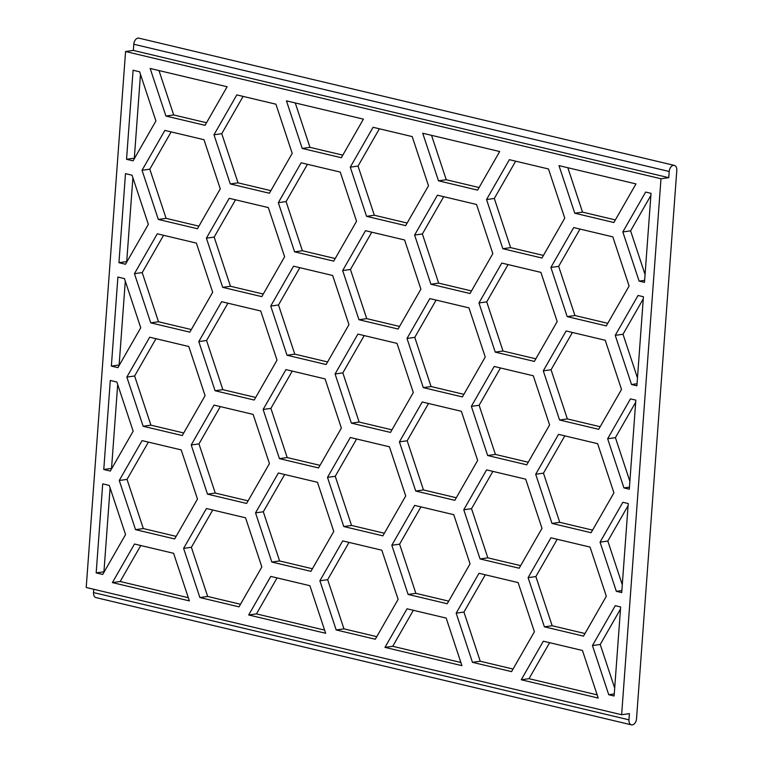 <?xml version="1.0" encoding="UTF-8"?>
<svg xmlns="http://www.w3.org/2000/svg" width="763" height="763" viewBox="0 0 763 763"><rect width="100%" height="100%" fill="white"/><g stroke="black" fill="none" stroke-linecap="round" stroke-linejoin="round"><path stroke-width="1.14" d="M133.334 50.415L668.76 177.674L668.808 177.092L669.218 171.494L133.792 44.244L133.334 50.415L125.571 51.512L86.209 587.481L621.635 714.731L629.399 713.643L628.95 719.824L93.525 592.565A5.713 3.672 -76.6 0 0 95.995 597.601L631.411 724.85A5.713 3.672 -76.6 0 1 628.95 719.824M669.218 171.494A5.713 3.672 -76.6 0 1 674.33 165.399A5.713 3.672 -76.6 0 1 676.791 170.435L636.523 718.756A5.713 3.672 -76.6 0 1 631.411 724.85M133.792 44.244A5.713 3.672 -76.6 0 1 138.904 38.15L674.33 165.399M668.76 177.674L660.987 178.761L621.635 714.731M93.763 589.274L93.525 592.565M660.987 178.761L125.571 51.512M139.639 71.808L133.086 70.244L126.544 159.286L133.105 160.84L155.929 120.974L139.639 71.808M205.037 125.332L227.126 86.753L150.158 68.46L165.924 116.043L205.037 125.332M158.322 219.448L197.445 228.738L220.269 188.871L203.979 139.696L164.865 130.406L142.042 170.273L158.322 219.448L166.096 218.352L198.924 226.153M269.387 193.239L292.21 153.363L275.92 104.197L236.807 94.898L213.983 134.774L230.273 183.94L269.387 193.239M132.047 175.204L125.494 173.649L118.952 262.691L125.513 264.246L148.337 224.379L132.047 175.204M150.731 322.844L189.844 332.143L212.677 292.267L196.387 243.101L157.273 233.802L134.45 273.679L150.731 322.844L158.504 321.757L191.332 329.559M261.795 296.635L284.618 256.769L268.328 207.593L229.215 198.304L206.392 238.17L222.682 287.346L261.795 296.635M341.319 157.722L363.407 119.142L286.44 100.85L302.205 148.432L341.319 157.722M294.604 251.838L333.727 261.127L356.55 221.26L340.26 172.085L301.147 162.796L278.323 202.662L294.604 251.838L302.377 250.741L335.205 258.543M287.012 355.234L326.125 364.533L348.958 324.656L332.668 275.491L293.555 266.192L270.731 306.068L287.012 355.234L294.785 354.146L327.613 361.948M124.455 278.609L117.903 277.055L111.36 366.097L117.912 367.652L140.745 327.775L124.455 278.609M143.139 426.25L182.252 435.549L205.085 395.673L188.795 346.507L149.682 337.208L126.849 377.084L143.139 426.25L150.912 425.163L183.73 432.964M116.863 382.015L110.301 380.451L103.768 469.493L110.32 471.057L133.153 431.181L116.863 382.015M254.203 400.041L277.026 360.165L260.736 310.999L221.623 301.7L198.8 341.576L215.08 390.742L254.203 400.041M246.602 503.446L269.434 463.57L253.144 414.404L214.031 405.105L191.208 444.982L207.488 494.147L246.602 503.446M135.547 529.656L174.66 538.945L197.483 499.078L181.203 449.903L142.09 440.613L119.257 480.48L135.547 529.656L143.32 528.559L176.139 536.36M109.271 485.421L102.709 483.856L96.176 572.899L102.728 574.453L125.552 534.586L109.271 485.421M112.399 582.598L189.367 600.891L173.602 553.309L134.488 544.019L112.399 582.598L120.172 581.511L188.308 597.706M239.01 606.852L261.843 566.976L245.552 517.81L206.439 508.511L183.606 548.378L199.896 597.553L239.01 606.852M279.42 458.639L318.533 467.938L341.366 428.062L325.076 378.896L285.963 369.597L263.13 409.473L279.42 458.639L287.193 457.552L320.012 465.354M271.828 562.045L310.942 571.334L333.765 531.468L317.484 482.302L278.371 473.003L255.538 512.87L271.828 562.045L279.601 560.958L312.42 568.75M248.681 614.988L325.648 633.28L309.883 585.698L270.77 576.408L248.681 614.988L256.454 613.9L324.59 630.095M405.668 225.629L428.491 185.752L412.201 136.587L373.088 127.287L350.265 167.164L366.555 216.33L405.668 225.629M477.6 190.121L499.689 151.532L422.721 133.239L438.487 180.821L477.6 190.121M430.895 284.227L470.008 293.517L492.831 253.65L476.541 204.474L437.428 195.185L414.605 235.052L430.895 284.227L438.658 283.13L471.486 290.932M398.076 329.025L420.899 289.158L404.609 239.983L365.496 230.693L342.673 270.56L358.963 319.735L398.076 329.025M423.293 387.623L462.407 396.922L485.239 357.046L468.949 307.88L429.836 298.581L407.013 338.457L423.293 387.623L431.066 386.536L463.894 394.337M541.949 258.018L564.773 218.142L548.492 168.976L509.369 159.677L486.546 199.553L502.836 248.719L541.949 258.018M635.97 183.921L559.002 165.628L574.768 213.211L613.881 222.51L635.97 183.921M644.487 282.386L651.03 193.344L645.651 192.066L622.827 231.942L639.117 281.108L644.487 282.386M567.176 316.616L606.289 325.906L629.113 286.039L612.823 236.864L573.709 227.574L550.886 267.441L567.176 316.616L574.94 315.52L607.768 323.321M534.358 361.414L557.181 321.547L540.891 272.372L501.777 263.082L478.954 302.949L495.244 352.125L534.358 361.414M636.895 385.792L643.428 296.75L638.059 295.472L615.236 335.339L631.526 384.514L636.895 385.792M559.575 420.012L598.688 429.311L621.521 389.435L605.231 340.269L566.117 330.97L543.294 370.847L559.575 420.012L567.348 418.925L600.176 426.727M390.484 432.43L413.308 392.554L397.018 343.388L357.904 334.089L335.081 373.965L351.361 423.131L390.484 432.43M382.883 535.836L405.716 495.96L389.426 446.794L350.312 437.495L327.489 477.371L343.77 526.537L382.883 535.836M415.701 491.029L454.815 500.328L477.648 460.451L461.357 411.286L422.244 401.987L399.411 441.863L415.701 491.029L423.475 489.941L456.293 497.743M375.291 639.241L398.124 599.365L381.834 550.199L342.721 540.9L319.888 580.777L336.178 629.942L375.291 639.241M408.11 594.434L447.223 603.733L470.046 563.857L453.766 514.691L414.652 505.392L391.82 545.268L408.11 594.434L415.883 593.347L448.701 601.139M384.962 647.377L461.93 665.67L446.174 618.087L407.051 608.798L384.962 647.377L392.735 646.29L460.871 662.484M526.766 464.82L549.589 424.943L533.299 375.777L494.186 366.478L471.362 406.355L487.652 455.521L526.766 464.82M519.164 568.225L541.997 528.349L525.707 479.183L486.594 469.884L463.77 509.76L480.051 558.926L519.164 568.225M551.983 523.418L591.096 532.717L613.929 492.841L597.639 443.675L558.526 434.376L535.693 474.252L551.983 523.418L559.756 522.331L592.574 530.132M629.303 489.188L635.837 400.146L630.467 398.868L607.644 438.744L623.934 487.91L629.303 489.188M621.711 592.593L628.245 503.551L622.875 502.273L600.052 542.15L616.332 591.315L621.711 592.593M511.572 671.631L534.405 631.754L518.115 582.589L479.002 573.29L456.169 613.166L472.459 662.332L511.572 671.631M544.391 626.824L583.504 636.123L606.327 596.246L590.047 547.081L550.934 537.781L528.101 577.658L544.391 626.824L552.164 625.736L584.983 633.538M521.243 679.766L598.211 698.059L582.455 650.477L543.332 641.187L521.243 679.766L529.017 678.679L597.162 694.874M614.11 695.999L620.653 606.957L615.283 605.679L592.45 645.555L608.74 694.721L614.11 695.999M140.478 74.326L134.317 158.199L126.544 159.286M158.981 70.558L173.687 114.955L165.924 116.043M173.687 114.955L206.515 122.748M171.16 131.894L149.806 169.186L142.042 170.273M149.806 169.186L166.096 218.352M243.101 96.396L221.756 133.678L213.983 134.774M221.756 133.678L238.037 182.853L230.273 183.94M238.037 182.853L270.865 190.645M132.886 177.722L126.725 261.604L118.952 262.691M163.559 235.3L142.214 272.591L134.45 273.679M142.214 272.591L158.504 321.757M235.509 199.792L214.165 237.083L206.392 238.17M214.165 237.083L230.445 286.249L222.682 287.346M230.445 286.249L263.273 294.051M295.262 102.948L309.969 147.345L302.205 148.432M309.969 147.345L342.797 155.137M307.441 164.283L286.087 201.575L278.323 202.662M286.087 201.575L302.377 250.741M299.84 267.689L278.495 304.981L270.731 306.068M278.495 304.981L294.785 354.146M125.294 281.127L119.133 365L111.36 366.097M155.967 338.705L134.622 375.987L126.849 377.084M134.622 375.987L150.912 425.163M117.693 384.533L111.541 468.406L103.768 469.493M227.918 303.197L206.563 340.489L198.8 341.576M206.563 340.489L222.853 389.655L215.08 390.742M222.853 389.655L255.681 397.456M220.316 406.603L198.971 443.885L191.208 444.982M198.971 443.885L215.261 493.06L207.488 494.147M215.261 493.06L248.08 500.862M148.375 442.111L127.03 479.393L119.257 480.48M127.03 479.393L143.32 528.559M110.101 487.939L103.94 571.811L96.176 572.899M140.783 545.507L120.172 581.511M212.724 510.008L191.379 547.29L183.606 548.378M191.379 547.29L207.67 596.466L199.896 597.553M207.67 596.466L240.488 604.258M292.248 371.095L270.903 408.377L263.13 409.473M270.903 408.377L287.193 457.552M284.656 474.5L263.311 511.782L255.538 512.87M263.311 511.782L279.601 560.958M277.064 577.896L256.454 613.9M379.383 128.785L358.038 166.067L350.265 167.164M358.038 166.067L374.328 215.242L366.555 216.33M374.328 215.242L407.146 223.044M431.543 135.337L446.25 179.734L438.487 180.821M446.25 179.734L479.078 187.536M443.723 196.673L422.378 233.964L414.605 235.052M422.378 233.964L438.658 283.13M371.791 232.181L350.446 269.473L342.673 270.56M350.446 269.473L366.726 318.638L358.963 319.735M366.726 318.638L399.554 326.44M436.131 300.078L414.776 337.37L407.013 338.457M414.776 337.37L431.066 386.536M515.664 161.174L494.319 198.456L486.546 199.553M494.319 198.456L510.609 247.632L502.836 248.719M510.609 247.632L543.428 255.433M567.834 167.726L582.531 212.124L574.768 213.211M582.531 212.124L615.36 219.925M650.877 195.433L630.6 230.846L622.827 231.942M644.64 280.336L639.117 281.108M630.6 230.846L645.069 274.518M580.004 229.062L558.659 266.354L550.886 267.441M558.659 266.354L574.94 315.52M508.072 264.57L486.727 301.862L478.954 302.949M486.727 301.862L503.008 351.028L495.244 352.125M503.008 351.028L535.836 358.829M643.276 298.838L623.009 334.251L615.236 335.339M637.048 383.732L631.526 384.514M623.009 334.251L637.467 377.923M572.412 332.468L551.058 369.759L543.294 370.847M551.058 369.759L567.348 418.925M364.199 335.586L342.845 372.878L335.081 373.965M342.845 372.878L359.135 422.044L351.361 423.131M359.135 422.044L391.963 429.846M356.598 438.992L335.253 476.284L327.489 477.371M335.253 476.284L351.543 525.449L343.77 526.537M351.543 525.449L384.371 533.251M428.529 403.484L407.184 440.766L399.411 441.863M407.184 440.766L423.475 489.941M349.006 542.398L327.661 579.68L319.888 580.777M327.661 579.68L343.951 628.855L336.178 629.942M343.951 628.855L376.769 636.657M420.938 506.89L399.593 544.172L391.82 545.268M399.593 544.172L415.883 593.347M413.346 610.286L392.735 646.29M500.48 367.976L479.126 405.267L471.362 406.355M479.126 405.267L495.416 454.433L487.652 455.521M495.416 454.433L528.244 462.235M492.879 471.381L471.534 508.673L463.77 509.76M471.534 508.673L487.824 557.839L480.051 558.926M487.824 557.839L520.652 565.641M564.811 435.873L543.466 473.165L535.693 474.252M543.466 473.165L559.756 522.331M635.684 402.244L615.417 437.657L607.644 438.744M629.456 487.137L623.934 487.91M615.417 437.657L629.876 481.329M628.092 505.64L607.815 541.062L600.052 542.15M621.855 590.543L616.332 591.315M607.815 541.062L622.284 584.725M485.287 574.787L463.942 612.069L456.169 613.166M463.942 612.069L480.232 661.244L472.459 662.332M480.232 661.244L513.051 669.046M557.219 539.279L535.874 576.561L528.101 577.658M535.874 576.561L552.164 625.736M549.627 642.675L529.017 678.679M620.5 609.046L600.223 644.458L592.45 645.555M614.263 693.948L608.74 694.721M600.223 644.458L614.692 688.131"/></g></svg>
